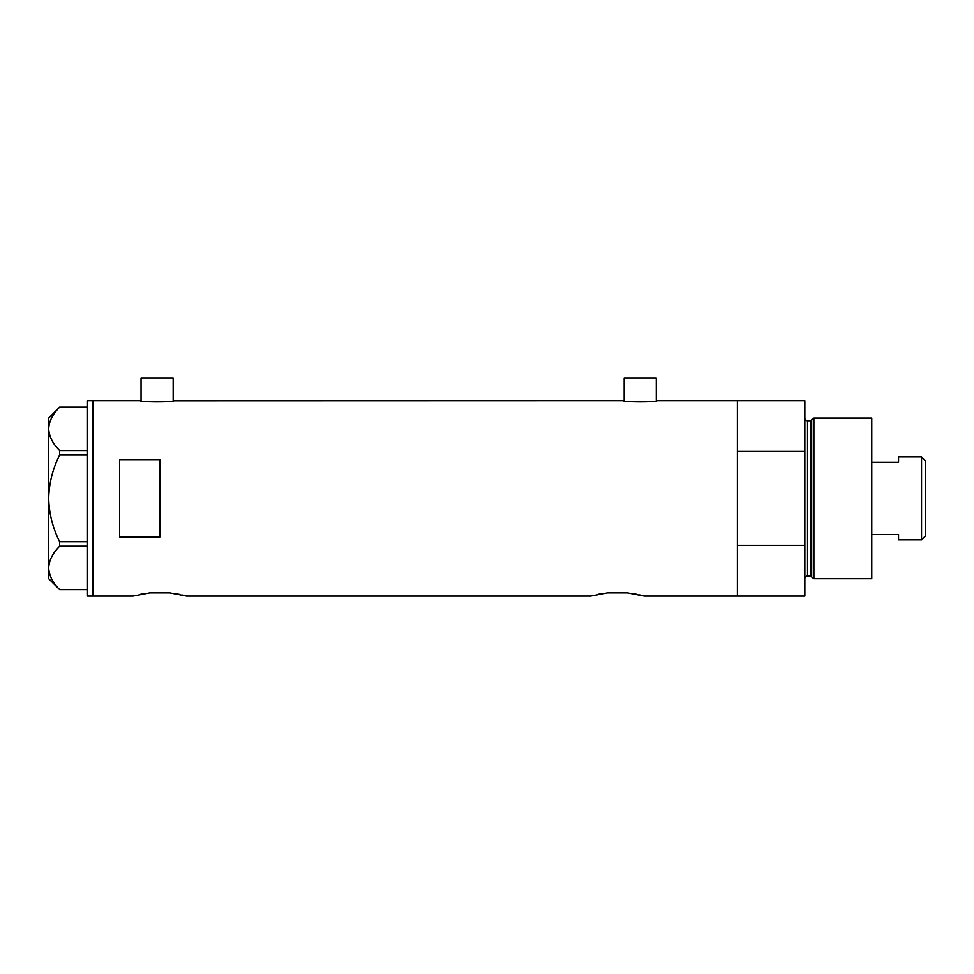 <?xml version="1.0" encoding="UTF-8"?>
<svg xmlns="http://www.w3.org/2000/svg" width="974" height="974" viewBox="0 0 974 974"><rect width="100%" height="100%" fill="white"/><g stroke="black" fill="none" stroke-linecap="round" stroke-linejoin="round"><path stroke-width="1.46" d="M173.835 400.679C174.87 402.25 139.331 402.238 140.378 400.679L141.047 400.789L141.047 377.924L173.165 377.924L173.165 400.789L623.506 400.679C622.471 402.238 657.998 402.25 656.963 400.679L656.293 400.789L656.293 377.924L624.176 377.924L624.176 400.789L623.506 400.679M656.963 400.679L737.403 400.679L737.403 451.376L804.853 451.376L804.853 400.679L737.403 400.679L737.403 596.076L737.403 545.367L804.853 545.367L804.853 596.076L644.252 596.076L627.439 592.862L607.533 592.862L627.439 592.862L607.533 592.862L590.719 596.076L186.545 596.076L169.744 592.862L149.826 592.862L169.744 592.862L149.826 592.862L133.012 596.076L92.859 596.076L92.859 400.679L92.859 596.076L87.514 596.076L87.514 400.679L140.378 400.679M159.785 459.582L119.632 459.582L119.632 537.161L159.785 537.161L159.785 459.582M634.293 593.823L637.154 594.371M639.638 594.907L641.623 595.382M643.071 595.759L644.252 596.076M597.853 594.359L600.727 593.823M176.586 593.823L179.447 594.371M181.931 594.907L186.545 596.076M140.146 594.359L143.02 593.823M87.514 455.016L59.657 455.016L59.657 450.512C52.779 443.742 49.114 436.51 48.7 428.84C49.077 421.255 52.73 414.035 59.657 407.156L87.514 407.156M59.657 450.512L87.514 450.512M87.514 589.599L59.657 589.599C52.779 582.817 49.114 575.597 48.7 567.915C49.077 560.342 52.73 553.11 59.657 546.231L59.657 541.739C52.742 528.03 49.09 513.578 48.7 498.371C49.09 483.116 52.742 468.664 59.657 455.016M87.514 546.231L59.657 546.231M59.657 541.739L87.514 541.739M59.621 589.599L48.7 578.678L48.7 418.077L59.621 407.156M811.683 576.985L811.683 419.757L813.887 418.077L813.887 578.678L811.683 576.985A1.339 1.339 0 0 0 810.392 575.999L807.531 575.999A2.679 2.679 0 0 0 804.853 578.678M811.683 419.757A1.339 1.339 0 0 1 810.392 420.756L807.531 420.756A2.679 2.679 0 0 1 804.853 418.077M813.887 418.077L871.767 418.077L871.767 578.678L813.887 578.678M804.853 545.367L804.853 451.376M921.55 456.891L925.3 460.641L925.3 536.114L921.55 539.864L921.55 456.891L898.539 456.891L898.539 462.273L871.767 462.273M921.55 539.864L898.539 539.864L898.539 534.47L871.767 534.47M810.392 575.999L810.392 420.756M807.531 420.756L807.531 575.999"/></g></svg>
